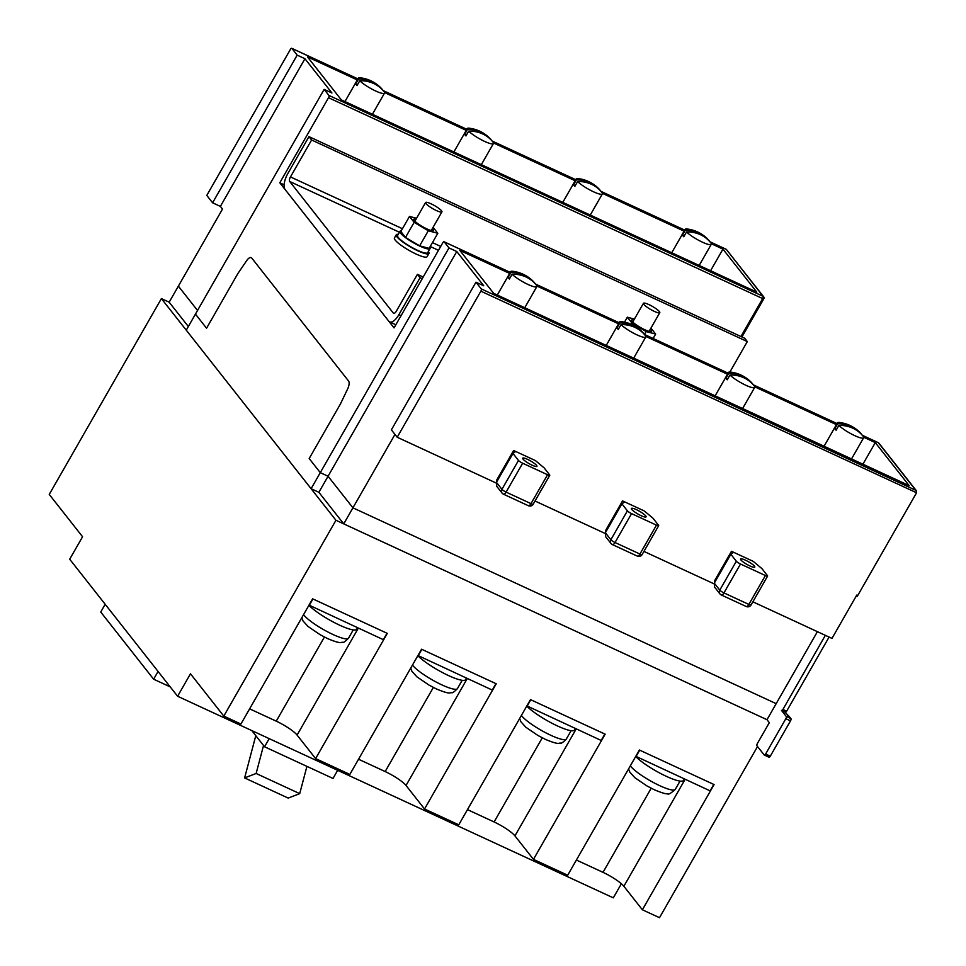 <?xml version="1.0" encoding="UTF-8"?>
<svg xmlns="http://www.w3.org/2000/svg" width="966" height="966" viewBox="0 0 966 966"><rect width="100%" height="100%" fill="white"/><g stroke="black" fill="none" stroke-linecap="round" stroke-linejoin="round"><path stroke-width="1.45" d="M409.487 216.42L400.854 231.514L405.503 237.419L419.655 245.847L429.158 248.371L437.803 233.277L428.3 230.753L414.148 222.337L409.487 216.42L416.551 218.292M419.655 245.847L428.3 230.753M416.056 219.149A11.302 2.113 29.8 0 0 413.846 219.234A11.302 2.113 29.8 0 0 414.305 220.526A11.302 2.113 29.8 0 0 424.738 227.855A11.302 2.113 29.8 0 0 433.456 230.463A11.302 2.113 29.8 0 0 432.985 229.171A11.302 2.113 29.8 0 0 432.406 228.507M437.803 233.277L433.082 227.324M405.503 237.419L414.148 222.337M648.971 304.628A9.418 1.763 29.8 0 0 643.441 303.312A9.418 1.763 29.8 0 0 654.26 311.342A9.418 1.763 29.8 0 0 659.778 312.67A9.418 1.763 29.8 0 0 648.971 304.628M653.125 338.486L655.648 334.067L646.145 331.543L632.005 323.127L627.345 317.21L634.396 319.094M728.123 373.178L644.419 334.453L646.145 331.543M633.913 319.951A11.302 2.113 29.8 0 0 631.692 320.024A11.302 2.113 29.8 0 0 632.162 321.328A11.302 2.113 29.8 0 0 642.583 328.645A11.302 2.113 29.8 0 0 651.301 331.253A11.302 2.113 29.8 0 0 650.83 329.961A11.302 2.113 29.8 0 0 650.251 329.309M655.648 334.067L650.927 328.114M631.329 324.31L632.005 323.127M627.345 317.21L624.519 322.161M431.114 203.838A9.418 1.763 29.8 0 0 425.583 202.51A9.418 1.763 29.8 0 0 436.403 210.552A9.418 1.763 29.8 0 0 441.933 211.868A9.418 1.763 29.8 0 0 431.114 203.838M401.216 230.874A17.328 3.248 29.8 0 0 399.972 231.333A17.328 3.248 29.8 0 0 419.872 246.113A17.328 3.248 29.8 0 0 430.039 248.552A17.328 3.248 29.8 0 0 429.798 247.248M399.972 231.333L397.581 235.499A17.328 3.248 29.8 0 0 417.481 250.291A17.328 3.248 29.8 0 0 427.648 252.718L430.039 248.552M398.27 234.303A18.837 3.526 29.8 0 0 396.277 234.75A18.837 3.526 29.8 0 0 417.904 250.834A18.837 3.526 29.8 0 0 428.952 253.466A18.837 3.526 29.8 0 0 428.336 251.522M396.277 234.75L394.442 237.962A18.837 3.526 29.8 0 0 416.068 254.034A18.837 3.526 29.8 0 0 427.117 256.678L428.952 253.466M729.885 372.019L747.31 341.59L744.665 338.233L308.963 136.641L311.607 139.998L290.464 176.923A3.767 1.558 -65.2 0 0 289.691 181.475L393.367 313.141A3.767 1.558 -65.2 0 0 393.621 313.346A3.767 1.558 -65.2 0 0 396.265 311.281L417.409 274.356L420.053 277.713L398.91 314.638A13.186 5.446 114.8 0 1 389.672 321.895A13.186 5.446 114.8 0 1 388.767 321.171L285.091 189.493A13.186 5.446 114.8 0 1 287.82 173.566L308.963 136.641M747.31 341.59L311.607 139.998M423.18 277.025L417.409 274.356M422.214 278.715L420.053 277.713M512.982 453.465L496.439 482.348L496.753 486.333L502.091 493.107A3.767 3.357 141.8 0 0 503.201 493.976A3.767 1.558 -65.2 0 0 503.467 494.194A3.767 1.558 -65.2 0 0 506.099 492.117L530.998 503.636L547.553 474.741L522.654 463.221A3.767 0.7 -150.2 0 1 518.476 460.444L512.982 453.465L514.902 452.124L513.622 450.506L535.418 460.589L544.112 467.858L549.606 474.837A3.767 0.7 -150.2 0 1 549.763 475.272A3.767 0.7 -150.2 0 1 547.553 474.741M781.76 710.505L785.201 712.099A1.884 0.773 114.8 0 0 785.334 712.208A1.884 0.773 114.8 0 0 786.65 711.169L829.082 637.077M249.614 708.839L276.24 721.155A18.837 3.526 29.8 0 1 297.093 735.078L315.604 758.588L387.318 633.382L312.622 598.823L240.92 724.029L223.798 716.108L335.951 520.276L766.992 719.706L769.31 722.665L757.368 743.53A1.884 0.773 114.8 0 0 756.97 745.812L764.166 754.941A1.884 0.773 114.8 0 0 764.299 755.05A1.884 0.773 114.8 0 0 765.615 754.011L785.841 718.692A1.884 0.773 114.8 0 0 786.227 716.422L781.47 710.372A1.884 0.773 -65.2 0 0 781.603 710.481A1.884 0.773 -65.2 0 0 782.919 709.442L825.35 635.35M496.138 483.024L397.207 437.248L391.387 429.858L475.96 282.181L483.749 285.779L456.773 251.522L448.985 247.924L444.227 241.874A1.884 0.773 -65.2 0 0 444.094 241.778A1.884 0.773 -65.2 0 0 442.778 242.816L394.056 327.885L279.802 182.779L284.125 184.784M752.864 601.806L831.98 638.405L856.794 595.068L857.736 595.503L916.565 492.769L916.179 490.486L878.927 443.189A1.884 1.884 0 0 0 878.239 442.645A1.884 0.773 -65.2 0 0 878.082 442.609M713.995 583.826L643.936 551.405M605.066 533.425L535.019 501.016M397.207 437.248L480.863 291.177L916.565 492.769M513.622 450.506L497.079 479.402A3.767 3.357 141.8 0 0 496.657 481.962M622.551 500.907L623.831 502.525L621.911 503.854L627.405 510.833A3.767 0.7 -150.2 0 0 631.571 513.622L656.469 525.142A3.767 0.7 -150.2 0 0 658.679 525.661A3.767 0.7 -150.2 0 0 658.522 525.238L653.028 518.259L644.334 510.978L622.551 500.907L606.008 529.803A3.767 3.357 141.8 0 0 605.585 532.363M731.479 551.296L732.759 552.926L730.839 554.255L736.333 561.234A3.767 0.7 -150.2 0 0 740.499 564.011L765.398 575.531A3.767 0.7 -150.2 0 0 767.608 576.062A3.767 0.7 -150.2 0 0 767.451 575.627L761.957 568.648L753.263 561.379L731.479 551.296L714.925 580.192A3.767 3.357 141.8 0 0 714.514 582.764M523.041 459.128A8.187 1.534 -150.2 0 1 522.703 458.186A8.187 1.534 -150.2 0 1 529.018 460.082A8.187 1.534 -150.2 0 1 536.577 465.395A8.187 1.534 -150.2 0 1 536.915 466.337A8.187 1.534 -150.2 0 1 530.6 464.441A8.187 1.534 -150.2 0 1 523.041 459.128M740.886 559.93A8.187 1.534 -150.2 0 1 740.548 558.988A8.187 1.534 -150.2 0 1 746.875 560.884A8.187 1.534 -150.2 0 1 754.434 566.185A8.187 1.534 -150.2 0 1 754.772 567.127A8.187 1.534 -150.2 0 1 748.445 565.231A8.187 1.534 -150.2 0 1 740.886 559.93M631.728 509.42A8.477 1.594 -150.2 0 1 631.378 508.454A8.477 1.594 -150.2 0 1 637.922 510.41A8.477 1.594 -150.2 0 1 645.735 515.904A8.477 1.594 -150.2 0 1 646.085 516.87A8.477 1.594 -150.2 0 1 639.552 514.914A8.477 1.594 -150.2 0 1 631.728 509.42M621.911 503.854L605.368 532.749L605.682 536.734L611.007 543.496A3.767 3.357 141.8 0 0 612.13 544.377A3.767 1.558 -65.2 0 0 612.384 544.582A3.767 1.558 -65.2 0 0 615.028 542.518L639.927 554.037L656.469 525.142M730.839 554.255L714.285 583.15L714.611 587.123L719.936 593.897A3.767 3.357 141.8 0 0 721.059 594.778A3.767 1.558 -65.2 0 0 721.312 594.984A3.767 1.558 -65.2 0 0 723.957 592.907L748.855 604.426L765.398 575.531M343.739 523.874L766.992 719.706L776.181 703.659L352.928 507.826L343.739 523.874L318.877 492.298L456.773 251.522M394.973 434.41L352.928 507.826L776.181 703.659L817.405 631.667M318.877 492.298L311.088 488.699L186.257 330.167L195.446 314.107L206.555 328.223L237.817 273.644L246.62 260.711A7.535 3.115 114.8 0 1 251.232 257.644A7.535 3.115 114.8 0 1 251.74 258.055L348.569 381.027A7.535 3.115 -65.2 0 1 347.615 388.984L340.43 403.969L309.18 458.548L320.289 472.652L448.985 247.924M311.088 488.699L320.289 472.652L328.066 476.25L352.928 507.826L328.066 476.25L320.289 472.652L309.18 458.548L340.43 403.969L347.615 388.984A7.535 3.115 -65.2 0 0 348.569 381.027L251.74 258.055A7.535 3.115 114.8 0 0 251.232 257.644A7.535 3.115 114.8 0 0 246.62 260.711L237.817 273.644L206.555 328.223L195.446 314.107L324.153 89.379L328.911 95.429A1.884 0.773 114.8 0 1 328.525 97.711L279.802 182.779M856.069 596.336L856.287 596.433A1.884 0.773 -65.2 0 0 856.407 596.541A1.884 0.773 -65.2 0 0 857.736 595.503M297.178 55.122L291.889 48.409A1.884 0.773 -65.2 0 0 291.756 48.3A1.884 0.773 -65.2 0 0 290.44 49.338L206.784 195.41L212.605 202.8L297.178 55.122L304.954 58.721L331.93 92.978L324.153 89.379M475.96 282.181L481.261 288.906A1.884 0.773 114.8 0 1 480.863 291.177M509.662 273.438L459.816 250.375L493.674 293.362L909.151 485.596L875.293 442.597L863.676 437.224M836.447 424.629L754.748 386.835M727.519 374.228L645.831 336.434M618.59 323.827L536.903 286.033M481.261 288.906L916.179 490.486M304.954 58.721L220.381 206.398L222.494 209.091L178.372 286.141L197.535 310.472L178.372 286.141L169.171 302.189L161.394 298.591L49.242 494.423L82.569 536.746L69.697 559.217L177.599 696.257L190.471 673.785L223.798 716.108M726.372 249.433L763.055 296.296A1.884 1.678 -38.2 0 1 763.623 296.743L726.372 249.433M711.338 243.758L722.954 249.131L756.801 292.118L341.336 99.896L307.478 56.897L357.323 79.961M384.565 92.567L466.252 130.362M493.481 142.956L575.181 180.763M602.41 193.357L684.097 231.152M220.381 206.398L212.605 202.8M722.954 249.131L710.578 270.734M875.293 442.597L862.916 464.211M686.548 231.925A15.07 2.826 -150.2 0 0 702.451 242.188A15.07 2.826 -150.2 0 0 711.29 244.301A15.07 2.826 -150.2 0 0 711.157 243.311A34.414 30.658 141.8 0 0 700.507 234.726A34.414 30.658 141.8 0 0 686.548 231.925L683.783 236.742A15.07 2.826 -150.2 0 1 682.515 235.124L684.254 235.933M682.515 235.124L685.28 230.319A34.414 30.658 -38.2 0 1 699.239 233.12A34.414 30.658 -38.2 0 1 706.81 238.228A34.414 30.658 -38.2 0 1 709.889 241.705L709.877 241.729M685.28 230.319A15.07 2.826 -150.2 0 1 685.148 229.328A15.07 2.826 -150.2 0 1 686.754 228.966A34.486 34.486 0 0 1 706.81 238.228M577.62 181.523A15.07 2.826 -150.2 0 0 593.522 191.787A15.07 2.826 -150.2 0 0 602.373 193.9A15.07 2.826 -150.2 0 0 602.241 192.922A34.414 30.658 141.8 0 0 591.59 184.337A34.414 30.658 141.8 0 0 577.62 181.523L574.867 186.341A15.07 2.826 -150.2 0 1 573.599 184.735L575.325 185.532M600.973 191.304L600.949 191.328A34.414 30.658 -38.2 0 0 597.882 187.839A34.486 34.486 0 0 0 577.825 178.565A15.07 2.826 -150.2 0 0 576.219 178.927L562.804 202.365M573.599 184.735L576.352 179.917A34.414 30.658 -38.2 0 1 590.311 182.719A34.414 30.658 -38.2 0 1 597.882 187.839M576.352 179.917A15.07 2.826 -150.2 0 1 576.219 178.927M468.691 131.135A15.07 2.826 -150.2 0 0 484.606 141.398A15.07 2.826 -150.2 0 0 493.445 143.511A15.07 2.826 -150.2 0 0 493.312 142.521A34.414 30.658 141.8 0 0 482.662 133.936A34.414 30.658 141.8 0 0 468.691 131.135L465.938 135.94A15.07 2.826 -150.2 0 1 464.67 134.334L466.397 135.131M492.044 140.903L492.032 140.927A34.414 30.658 -38.2 0 0 488.953 137.438A34.486 34.486 0 0 0 468.896 128.176A15.07 2.826 -150.2 0 0 467.29 128.526L453.875 151.964M464.67 134.334L467.423 129.516A34.414 30.658 -38.2 0 1 481.394 132.318A34.414 30.658 -38.2 0 1 488.953 137.438M467.423 129.516A15.07 2.826 -150.2 0 1 467.29 128.526M359.775 80.733A15.07 2.826 -150.2 0 0 375.677 90.997A15.07 2.826 -150.2 0 0 384.516 93.11A15.07 2.826 -150.2 0 0 384.383 92.12A34.414 30.658 141.8 0 0 373.733 83.535A34.414 30.658 141.8 0 0 359.775 80.733L357.009 85.551A15.07 2.826 -150.2 0 1 355.742 83.933L357.48 84.742M355.742 83.933L358.507 79.115A34.414 30.658 -38.2 0 1 372.465 81.929A34.414 30.658 -38.2 0 1 380.036 87.037A34.414 30.658 -38.2 0 1 383.116 90.514L383.104 90.538M358.507 79.115A15.07 2.826 -150.2 0 1 358.374 78.137A15.07 2.826 -150.2 0 1 359.968 77.775A34.486 34.486 0 0 1 380.036 87.037M512.113 274.211A15.07 2.826 -150.2 0 0 528.016 284.475A15.07 2.826 -150.2 0 0 536.855 286.588A15.07 2.826 -150.2 0 0 536.734 285.598A34.414 30.658 141.8 0 0 526.072 277.013A34.414 30.658 141.8 0 0 512.113 274.211L509.36 279.017A15.07 2.826 -150.2 0 1 508.092 277.411L509.819 278.208M357.541 627.731L356.671 629.252A29.004 5.434 -150.2 0 1 339.646 625.183A29.004 5.434 -150.2 0 1 308.915 605.308M508.092 277.411L510.845 272.593A34.414 30.658 -38.2 0 1 524.804 275.395A34.414 30.658 -38.2 0 1 532.375 280.514A34.414 30.658 -38.2 0 1 535.454 283.98L535.442 284.004M309.253 605.392L312.936 598.968L387.004 633.237L383.321 639.661L309.023 605.102M510.845 272.593A15.07 2.826 -150.2 0 1 510.712 271.603A15.07 2.826 -150.2 0 1 512.318 271.253A34.486 34.486 0 0 1 532.375 280.514M621.041 324.6A15.07 2.826 -150.2 0 0 636.944 334.864A15.07 2.826 -150.2 0 0 645.783 336.977A15.07 2.826 -150.2 0 0 645.65 335.999A34.414 30.658 141.8 0 0 635 327.414A34.414 30.658 141.8 0 0 621.041 324.6L618.276 329.418A15.07 2.826 -150.2 0 1 617.008 327.812L618.747 328.609M466.469 678.132L465.6 679.653A29.004 5.434 -150.2 0 1 448.574 675.584A29.004 5.434 -150.2 0 1 417.843 655.697M617.008 327.812L619.774 322.994A34.414 30.658 -38.2 0 1 633.732 325.796A34.414 30.658 -38.2 0 1 641.303 330.915A34.414 30.658 -38.2 0 1 644.382 334.381L644.37 334.405M418.181 655.781L421.864 649.369L495.932 683.638L492.249 690.062L417.952 655.503M619.774 322.994A15.07 2.826 -150.2 0 1 619.641 322.004A15.07 2.826 -150.2 0 1 621.235 321.642A34.486 34.486 0 0 1 641.303 330.915M729.97 375.001A15.07 2.826 -150.2 0 0 745.873 385.265A15.07 2.826 -150.2 0 0 754.712 387.378A15.07 2.826 -150.2 0 0 754.579 386.388A34.414 30.658 141.8 0 0 743.929 377.803A34.414 30.658 141.8 0 0 729.97 375.001L727.205 379.819A15.07 2.826 -150.2 0 1 725.937 378.201L727.676 379.01M575.386 728.521L574.516 730.042A29.004 5.434 -150.2 0 1 557.503 725.973A29.004 5.434 -150.2 0 1 526.76 706.098M725.937 378.201L728.69 373.395A34.414 30.658 -38.2 0 1 742.661 376.197A34.414 30.658 -38.2 0 1 750.22 381.304A34.414 30.658 -38.2 0 1 753.311 384.782L753.299 384.806M527.11 706.182L530.781 699.758L604.849 734.039L601.178 740.451L526.881 705.892M728.69 373.395A15.07 2.826 -150.2 0 1 728.569 372.405A15.07 2.826 -150.2 0 1 730.163 372.043A34.486 34.486 0 0 1 750.22 381.304M177.599 696.257L613.301 897.849L621.38 883.757M757.537 746.525L659.5 917.7L642.378 909.779L714.091 784.573L639.395 750.014L567.694 875.22L533.461 859.378L605.163 734.172L530.467 699.625L458.765 824.819L424.533 808.989L496.234 683.783L421.55 649.224L349.837 774.43L315.604 758.588M158.074 671.455L153.63 679.207L170.221 686.886M269.2 738.64L264.539 746.766L333.016 778.451L337.665 770.313M306.922 766.376L299.714 793.641L288.182 798.085L244.615 777.92L256.135 773.476L263.537 745.498M255.797 735.657L244.615 777.92M153.63 679.207L100.742 612.033L105.173 604.281M251.812 730.598L264.539 746.766M256.135 773.476L299.714 793.641M358.543 759.24L385.168 771.556A18.837 3.526 29.8 0 1 406.022 785.479L424.533 808.989M576.388 860.03L603.013 872.346A18.837 3.526 29.8 0 1 623.867 886.269L642.378 909.779M467.472 809.629L494.097 821.957A18.837 3.526 29.8 0 1 514.938 835.868L533.461 859.378M335.951 520.276L161.394 298.591M838.886 425.402A15.07 2.826 -150.2 0 0 854.789 435.666A15.07 2.826 -150.2 0 0 863.64 437.779A15.07 2.826 -150.2 0 0 863.507 436.789A34.414 30.658 141.8 0 0 852.857 428.204A34.414 30.658 141.8 0 0 838.886 425.402L836.133 430.22A15.07 2.826 -150.2 0 1 834.865 428.602L836.592 429.399M684.314 778.922L683.445 780.443A29.004 5.434 -150.2 0 1 666.431 776.374A29.004 5.434 -150.2 0 1 635.688 756.499M834.865 428.602L837.619 423.784A34.414 30.658 -38.2 0 1 851.577 426.586A34.414 30.658 -38.2 0 1 859.148 431.705A34.414 30.658 -38.2 0 1 862.24 435.171L862.227 435.195M636.026 756.583L639.709 750.159L713.777 784.428L710.095 790.852L635.809 756.293M837.619 423.784A15.07 2.826 -150.2 0 1 837.486 422.806A15.07 2.826 -150.2 0 1 839.092 422.444A34.486 34.486 0 0 1 859.148 431.705M786.227 716.422L790.9 718.583L789.307 716.567A1.884 0.773 114.8 0 0 789.186 716.458A1.884 0.773 114.8 0 0 789.017 716.434M784.633 711.882L789.307 716.567M188.334 326.52L169.171 302.189M790.9 718.583A1.884 0.773 114.8 0 1 790.514 720.853L770.288 756.173A1.884 0.773 114.8 0 1 768.96 757.211A1.884 0.773 114.8 0 1 768.839 757.102L764.456 755.074M440.701 246.427L432.454 242.611M402.448 228.725L290.464 176.923M438.479 250.315L430.232 246.499M399.441 232.251L289.691 181.475M398.91 314.638L401.071 315.64M786.65 711.169L782.919 709.442M497.079 479.402L497.683 480.174M496.439 482.348L501.934 489.327L518.476 460.444M522.654 463.221L506.099 492.117A3.767 0.7 -150.2 0 1 501.934 489.327A3.767 3.357 141.8 0 0 502.091 493.107A3.767 3.767 0 0 0 503.467 494.194L528.366 505.713A3.767 1.558 -65.2 0 0 530.998 503.636A3.767 0.7 -150.2 0 0 533.208 504.167L549.763 475.272M606.008 529.803L606.612 530.563M605.368 532.749L610.862 539.728A3.767 3.357 141.8 0 0 611.007 543.496A3.767 3.767 0 0 0 612.384 544.582L637.282 556.102A3.767 1.558 -65.2 0 0 639.927 554.037A3.767 0.7 -150.2 0 0 642.136 554.556L658.679 525.661M627.405 510.833L610.862 539.728A3.767 0.7 -150.2 0 0 615.028 542.518L631.571 513.622M714.925 580.192L715.54 580.964M714.285 583.15L719.779 590.129A3.767 3.357 141.8 0 0 719.936 593.897A3.767 3.767 0 0 0 721.312 594.984L746.211 606.503A3.767 1.558 -65.2 0 0 748.855 604.426A3.767 0.7 -150.2 0 0 751.065 604.957L767.608 576.062M736.333 561.234L719.779 590.129A3.767 0.7 -150.2 0 0 723.957 592.907L740.499 564.011M915.406 489.774L878.372 442.742L862.324 435.328M753.335 384.854L837.039 423.579L753.408 384.927M728.098 373.214L644.479 334.526M619.17 322.825L535.55 284.137M510.241 272.424L444.227 241.874M878.927 443.189A1.884 1.678 -38.2 0 0 878.372 442.742A1.884 0.773 -65.2 0 0 878.239 442.645L862.264 435.255M528.1 505.496A3.767 1.558 -65.2 0 0 528.366 505.713A3.767 3.767 0 0 0 533.208 504.167M745.957 606.298A3.767 1.558 -65.2 0 0 746.211 606.503A3.767 3.767 0 0 0 751.065 604.957M637.029 555.897A3.767 1.558 -65.2 0 0 637.282 556.102A3.767 3.767 0 0 0 642.136 554.556M328.911 95.429L763.055 296.296A1.884 0.773 114.8 0 1 762.669 298.579L328.525 97.711M763.695 298.627L762.669 298.579L740.946 336.506M291.889 48.409L357.903 78.946M383.212 90.659L466.832 129.347M492.141 141.06L575.76 179.748M601.057 191.449L684.677 230.137M709.986 241.85L726.034 249.276M303.553 614.654A26.36 4.939 29.8 0 0 333.029 634.517A26.36 4.939 29.8 0 0 348.497 638.212L353.254 629.904M412.482 665.055A26.36 4.939 29.8 0 0 441.957 684.918A26.36 4.939 29.8 0 0 457.425 688.613L462.183 680.305M521.399 715.456A26.36 4.939 29.8 0 0 550.874 735.307A26.36 4.939 29.8 0 0 566.354 739.014L571.111 730.694M276.24 721.155L324.419 637.041M297.093 735.078L358.35 628.105M494.097 821.957L542.264 737.831M514.938 835.868L576.207 728.907M603.013 872.346L651.193 788.232M623.867 886.269L685.135 779.296M385.168 771.556L433.348 687.442M406.022 785.479L467.278 678.506M630.327 765.845A26.36 4.939 29.8 0 0 659.802 785.708A26.36 4.939 29.8 0 0 675.27 789.403L680.028 781.096M765.615 754.011L770.288 756.173M785.841 718.692L790.514 720.853M659.778 312.67L649.092 331.338M643.441 303.312L632.742 321.98M441.933 211.868L431.234 230.548M425.583 202.51L414.897 221.19M389.672 321.895L395.855 324.757M619.194 322.789L535.49 284.052M510.265 272.388L444.094 241.778M785.334 712.208L781.603 710.481M763.623 296.743A1.884 1.884 0 0 1 763.768 298.844L741.936 336.965M291.756 48.3L357.927 78.91M383.152 90.587L466.856 129.311M492.068 140.988L575.772 179.712M600.997 191.377L684.701 230.101M709.925 241.778L726.227 249.313M711.29 244.301L699.179 265.457M685.148 229.328L671.732 252.754M602.373 193.9L590.25 215.068M493.445 143.511L481.322 164.667M384.516 93.11L372.405 114.266M358.374 78.137L344.947 101.563M510.712 271.603L497.297 295.041M348.497 638.212C345.297 641.484 343.365 642.849 342.713 642.293C340.66 641.955 341.964 644.563 327.752 638.671L320.036 634.662L308.009 626.451L303.022 620.945L301.803 617.721M536.855 286.588L524.743 307.743M619.641 322.004L606.213 345.442M457.425 688.613C454.225 691.885 452.293 693.25 451.641 692.682C449.588 692.344 450.88 694.965 436.668 689.06L428.952 685.051L416.938 676.852L411.951 671.346L410.731 668.122M645.783 336.977L633.672 358.145M728.569 372.405L715.142 395.831M566.354 739.014C563.142 742.286 561.222 743.639 560.57 743.083C558.505 742.745 559.809 745.354 545.597 739.461L537.881 735.452L525.866 727.253L520.879 721.747L519.648 718.511M754.712 387.378L742.588 408.533M837.486 422.806L824.07 446.232M675.27 789.403C670.73 793.472 668.146 794.909 667.482 793.678C666.564 794.293 662.241 793.026 654.525 789.862L646.809 785.853L634.783 777.642L629.808 772.136L628.576 768.912M863.64 437.779L851.517 458.935M787.701 715.77L789.186 716.458M764.299 755.05L768.96 757.211"/></g></svg>
